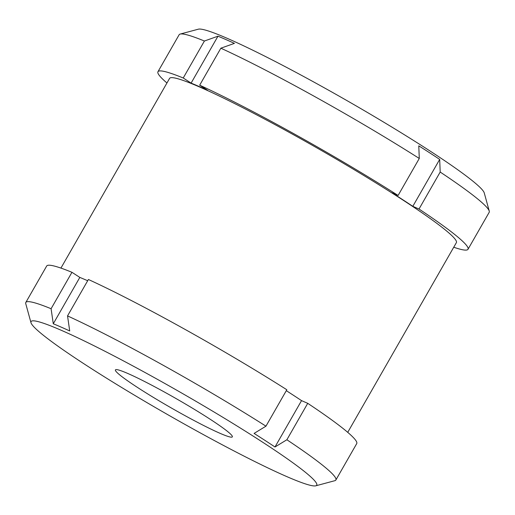 <?xml version="1.0" encoding="UTF-8"?>
<svg xmlns="http://www.w3.org/2000/svg" width="515" height="515" viewBox="0 0 515 515"><rect width="100%" height="100%" fill="white"/><g stroke="black" fill="none" stroke-linecap="round" stroke-linejoin="round"><path stroke-width="0.77" d="M60.937 268.09L169.583 78.389A165.251 12.894 29.8 0 1 200.155 87.241A165.251 12.894 29.8 0 1 362.946 174.978A165.251 12.894 29.8 0 1 456.374 242.636L347.734 432.343M166.95 82.986A178.647 13.937 29.8 0 1 157.957 71.727A178.647 13.937 29.8 0 1 183.231 77.997L191.104 83.115A167.163 13.042 -150.2 0 1 207.545 90.292L199.678 85.181A178.647 13.937 29.8 0 1 398.101 195.449L391.909 192.745A167.163 13.042 -150.2 0 1 412.818 206.328L419.01 209.026A178.647 13.937 29.8 0 1 468.006 249.292A178.647 13.937 29.8 0 1 453.747 247.232M199.678 85.181L220.858 48.198A178.647 13.937 29.8 0 1 419.281 158.466L398.101 195.449M419.01 209.026L440.19 172.049L439.688 159.405A167.163 13.042 -150.2 0 0 418.779 145.829L419.281 158.466M440.19 172.049A178.647 13.937 29.8 0 1 489.25 211.092A178.647 13.937 29.8 0 1 489.186 212.315L468.006 249.292M157.957 71.727L179.136 34.743A178.647 13.937 29.8 0 1 180.153 34.074L198.339 29.188A165.251 12.894 29.8 0 1 227.971 38.664A165.251 12.894 29.8 0 1 385.458 123.201A165.251 12.894 29.8 0 1 484.255 192.932L489.25 211.092M180.153 34.074A178.647 13.937 29.8 0 1 204.41 41.02L217.974 36.192A167.163 13.042 -150.2 0 1 234.415 43.376L220.858 48.198M30.984 322.699A164.613 12.843 29.8 0 1 61.497 330.392A164.613 12.843 29.8 0 1 228.872 420.967A164.613 12.843 29.8 0 1 315.792 485.812A164.613 12.843 29.8 0 1 167.504 414.53A164.613 12.843 29.8 0 1 30.984 322.699L25.75 303.676A178.647 13.937 29.8 0 1 25.814 302.453A178.647 13.937 29.8 0 1 51.094 308.73L71.952 272.3A178.647 13.937 29.8 0 0 46.678 266.03L25.814 302.453M51.094 308.73L53.277 323.774A167.163 13.042 29.8 0 1 61.015 327.051A167.163 13.042 29.8 0 1 69.718 330.952L67.536 315.907L88.4 279.484A178.647 13.937 29.8 0 1 286.823 389.752L265.959 426.175L254.082 433.411A167.163 13.042 29.8 0 1 274.991 446.988L286.874 439.759A178.647 13.937 29.8 0 1 335.864 480.019A178.647 13.937 29.8 0 1 334.847 480.695L315.792 485.812M67.536 315.907A178.647 13.937 29.8 0 1 265.959 426.175M286.301 390.666A167.163 13.042 29.8 0 1 301.539 400.625L307.732 403.329A178.647 13.937 29.8 0 1 356.728 443.595L335.864 480.019M53.277 323.774L79.825 277.411L71.952 272.3M79.825 277.411A167.163 13.042 29.8 0 1 87.679 280.739M286.874 439.759L307.732 403.329M274.991 446.988L301.539 400.625M127.881 373.51A67.375 5.259 29.8 0 1 192.095 407.977A67.375 5.259 29.8 0 1 232.374 436.405A67.375 5.259 29.8 0 1 171.276 407.944A67.375 5.259 29.8 0 1 115.804 369.641A67.375 5.259 29.8 0 1 127.881 373.51M183.231 77.997L204.41 41.02M191.104 83.115L217.974 36.192M412.818 206.328L439.688 159.405"/></g></svg>
